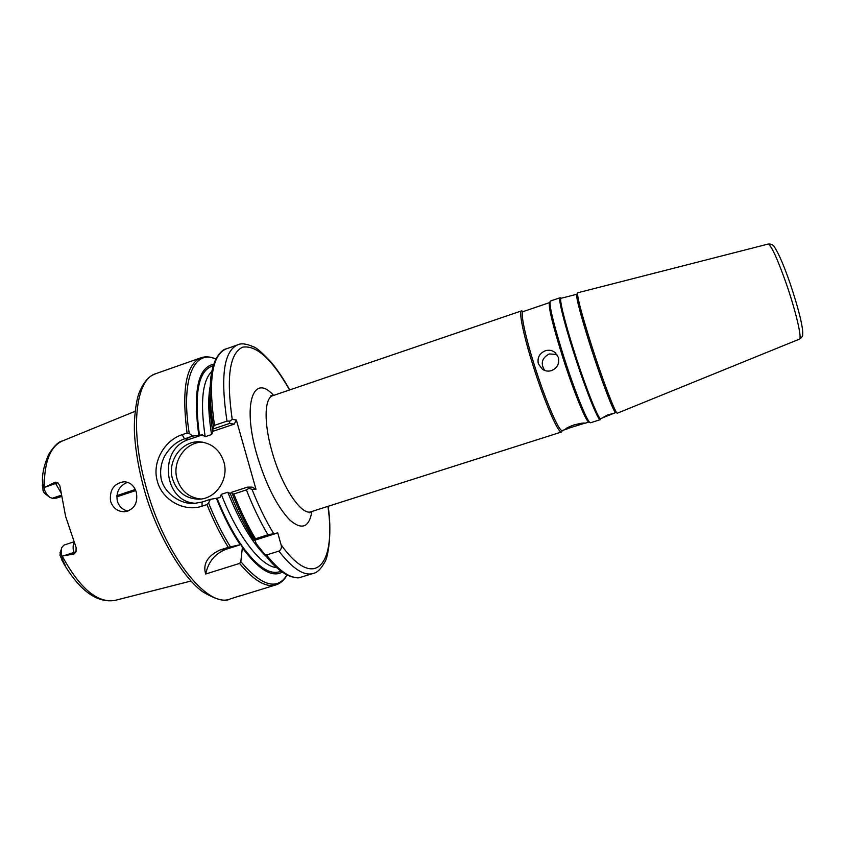 <?xml version="1.0" encoding="UTF-8"?>
<svg xmlns="http://www.w3.org/2000/svg" width="845" height="845" viewBox="0 0 845 845"><rect width="100%" height="100%" fill="white"/><g stroke="black" fill="none" stroke-linecap="round" stroke-linejoin="round"><path stroke-width="1.27" d="M538.371 363.899L542.458 369.339C545.289 371.145 548.331 371.568 551.574 370.596C557.415 367.976 559.654 363.54 558.313 357.298L555.144 352.555C552.218 350.284 548.944 349.693 545.3 350.791C539.416 353.358 537.114 357.731 538.371 363.899M556.876 354.414L549.25 353.949C541.877 357.921 540.346 363.424 544.666 370.469M573.882 424.972C568.558 426.947 565.791 428.352 565.548 429.186L584.846 423.176C583.937 422.722 580.283 423.324 573.882 424.972M560.108 297.736L550.454 301.021L549.408 302.848C548.489 307.675 552.788 325.388 562.326 355.967C572.942 389.524 585.733 421.243 588.648 421.908L590.57 422.753L600.299 419.659C598.397 421.613 585.025 388.193 573.544 352.08C563.805 321.765 557.975 297.725 560.108 297.736L561.228 298.253M550.169 301.316C549.25 306.196 553.655 324.248 563.383 355.449C574.23 389.682 587.243 422.035 590.169 422.69M549.525 302.616L523.108 311.615C520.171 311.911 525.02 335.634 534.399 365.22C545.416 400.445 559.401 432.724 562.284 430.496L567.206 428.933M523.382 311.52L521.587 310.865C518.566 311.171 523.477 335.349 533.026 365.494C544.254 401.417 558.545 434.288 561.513 431.996L562.569 430.401M768.073 244.078L577.726 292.782L576.702 294.377C576.153 298.253 580.8 315.703 590.623 346.735C601.482 380.62 613.734 412.613 615.625 412.487L617.399 413.163L799.402 339.141C802.306 338.972 795.969 311.583 786.378 283.952C777.358 258.475 771.253 245.187 768.073 244.078C771.084 243.761 773.26 244.828 774.601 247.279C778.741 253.553 783.896 265.552 790.064 283.255C794.543 296.521 798.05 308.457 800.585 319.061C803.088 330.627 802.729 332.286 802.676 334.293C802.898 335.993 801.81 337.609 799.402 339.141M577.589 292.898C577.061 296.806 581.804 314.562 591.817 346.175C602.886 380.704 615.35 413.3 617.22 413.152M576.755 294.282L561.08 298.285C558.936 298.127 564.703 321.892 574.346 351.932C585.722 387.686 598.947 420.747 600.742 418.634L612.667 413.585L607.449 415.032L603.182 417.388L607.83 415.751M127.553 482.305C119.398 485.674 115.976 491.885 117.275 500.958C118.997 506.366 122.525 509.757 127.859 511.14M172.538 478.957C176.922 491.948 185.615 498.687 198.607 499.184C215.665 499.258 229.28 479.252 223.851 461.909C219.922 450.121 212.169 443.456 200.603 441.914C182.52 439.791 166.835 460.588 172.538 478.957M202.779 442.188C185.573 441.713 171.736 461.634 177.08 478.999C181.01 490.977 188.91 497.652 200.772 499.025M136.362 492.36C138.105 503.282 134.133 509.757 124.468 511.785C117.582 511.626 112.934 508.077 110.526 501.148C109.427 489.899 113.927 483.424 124.046 481.745C130.141 482.157 134.239 485.695 136.362 492.36M61.146 493.057L55.654 483.593L55.274 482.168L57.851 482.706L59.889 485.886L65.625 516.422L76.113 547.497L76.029 551.669L74.17 553.919L62.213 556.105C79.948 588.564 97.513 603.33 114.92 600.425L191.012 581.033M135.084 411.325L62.372 440.984C50.214 446.487 44.183 462.014 44.246 487.576L55.274 482.168M282.262 572.16C271.91 577.769 258.602 569.636 242.335 547.771L241.48 544.391L228.298 547.349C220.566 534.917 213.458 520.657 206.951 504.56L201.987 506.187C184.559 512.239 162.155 500.335 157.286 481.069C151.741 461.972 164.701 440.245 182.14 434.7L187.062 433.031C181.485 389.207 186.143 364.111 201.025 357.752L155.818 373.67C135.897 379.13 129.602 427.697 145.551 484.977C163.677 554.035 207.31 608.97 230.072 598.989L240.476 595.672M61.59 496.48L56.214 498.17L52.295 498.254L49.77 497.409L46.665 494.167L44.69 490.427L43.063 490.787L44.267 493.015L49.77 497.409M116.853 495.624L135.306 489.487M253.901 540.219L255.053 540.103L256.088 543.43L264.569 554.204L266.524 554.975L278.861 551.12C281.153 549.736 281.903 547.634 281.1 544.814L277.72 532.92L267.96 534.79L255.507 538.73L253.901 540.219C245.346 527.259 237.477 511.721 230.294 493.617L231.308 492.381L247.395 487.142L252.095 487.111L255.993 489.308L236.336 419.965L234.255 424.095L213.024 431.277L211.62 434.541L205.198 436.707L202.377 434.879L189.396 439.273C157.519 448.304 163.444 503.261 196.494 503.271M228.298 547.349L220.122 549.937C207.5 555.947 202.684 563.985 205.684 574.03L239.589 563.414L240.825 561.65L242.335 547.771M238.607 596.369L275.892 584.909C265.985 587.835 253.891 580.673 239.589 563.414M215.824 359.093C194.213 348.848 180.492 378.993 189.248 433.496L192.702 436.094L198.765 435.207C192.956 391.077 197.941 367.406 213.732 364.206M198.765 435.207L199.441 435.27C193.875 393.105 198.469 369.941 213.236 365.79M240.952 544.476C232.238 531.706 224.252 516.263 216.996 498.149L210.32 499.353L208.599 503.028C215.211 519.538 222.478 534.125 230.4 546.768M240.128 544.581C231.467 531.685 223.534 516.211 216.341 498.17M266.524 554.975C280.424 572.466 292.043 579.828 301.401 577.061C298.676 578.571 293.88 577.895 287.015 575.033C279.97 571.072 273.59 565.506 267.854 558.323L256.088 543.43M213.024 431.277L213.595 430.77L212.581 430.538C210.173 415.793 209.275 402.907 209.898 391.858L210.363 383.894C209.676 396.062 210.711 410.343 213.447 426.746L212.581 430.538M214.514 425.352L226.978 421.127C220.302 376.331 223.883 350.897 237.72 344.834L226.196 348.89C211.968 355.09 208.071 380.588 214.514 425.352L213.447 426.746M289.56 389.967C272.09 359.262 256.479 344.992 242.737 347.158C229.671 352.967 226.164 377.05 232.217 419.405L236.336 419.965M255.993 489.308L252.011 489.35C258.654 506.049 265.826 520.731 273.537 533.396M216.996 498.149L219.911 497.599L221.316 494.336L227.801 492.223L230.189 493.522M59.942 555.197L61.653 547.718L61.231 553.517L59.942 555.197L63.734 563.636C66.945 569.234 64.685 563.552 63.016 560.89L61.231 553.517M74.286 541.719L63.956 545.099L61.653 547.718M116.779 496.839L135.76 490.544M254.366 539.184C246.37 526.044 238.998 510.887 232.269 493.723L231.308 492.381M267.96 534.79C260.207 521.745 253.014 506.789 246.402 489.91L233.811 494.008C240.445 510.845 247.669 525.748 255.507 538.73M600.89 418.571L600.299 419.659M192.702 436.094L184.559 438.851C176.552 441.565 169.877 447.354 164.532 456.226C161.363 462.711 160.117 469.324 160.814 476.062C161.765 490.713 178.813 504.476 194.001 503.462L202.103 502.036L210.32 499.353M202.377 434.879L199.441 435.27M234.255 424.095L229.407 423.482L213.479 428.88M44.246 487.576L44.69 490.427M43.929 487.776L42.82 483.836C42.863 482.252 42.82 476.538 42.408 480.15L43.063 490.787M277.72 532.92L255.053 540.103M241.48 544.391L226.777 549.049C215.38 553.179 208.356 561.513 205.684 574.03M246.402 489.91L248.895 488.368L252.011 489.35M247.395 487.142L248.895 488.368M232.269 493.723L233.811 494.008M232.217 419.405L229.872 421.095L229.407 423.482M229.872 421.095L226.978 421.127M189.248 433.496L187.062 433.031M206.951 504.56L208.599 503.028M561.513 431.996L311.076 511.721C301.549 516.02 281.744 486.562 272.101 451.874C263.64 422.838 264.379 397.868 272.829 395.671L270.749 395.861M311.879 511.457C309.185 527.586 301.781 530.396 289.655 519.865C276.896 506.356 266.017 484.808 257.017 455.201C242.019 404.058 253.342 372.624 273.632 395.397M61.41 495.191L52.295 498.254M135.728 490.459L116.79 496.744M280.931 571.178C270.558 575.772 257.493 567.248 241.733 545.606M240.825 561.65C261.718 586.177 277.107 590.634 286.983 575.022M267.854 558.323L264.569 554.204M328.113 506.292C332.222 531.674 328.209 557.351 324.839 561.946C321.068 568.917 317.15 572.762 313.072 573.47C303.978 576.163 292.571 568.706 278.861 551.12M281.1 544.814C315.058 592.25 336.405 564.143 327.923 506.356M266.619 556.844C252.813 543.863 239.874 522.326 227.801 492.223M221.316 494.336C237.667 536.702 261.337 566.72 276.568 567.555M211.62 434.541C208.324 414.483 207.859 398.238 210.247 385.816M211.884 371.304C202.314 380.81 200.085 402.611 205.198 436.707M46.665 494.167L44.267 493.015M61.21 549.62L59.953 552.873M74.17 553.919L73.8 552.482L63.153 555.936M76.029 551.669L73.8 552.482C72.691 547.856 72.924 544.433 74.487 542.205M189.396 439.273L184.559 438.851L182.14 434.7M57.851 482.706L45.112 487.153M220.122 549.937L226.777 549.049M61.97 560.488L63.016 560.89M42.25 485.231L42.82 483.836M202.103 502.036L201.987 506.187M230.072 598.989C225.129 601.999 216.214 599.718 203.318 592.134C183.925 579.427 155.48 533.353 143.28 486.086C138.77 468.869 135.918 452.54 134.725 437.087C133.214 418 136.732 398.016 139.34 392.312C145.044 378.919 150.737 375.581 155.818 373.67M311.076 511.721L309.291 512.799M521.587 310.865L272.829 395.671M313.072 573.47L301.401 577.061M114.92 600.425C97.048 603.214 79.979 590.951 63.734 563.636M62.372 440.984C58.601 441.565 54.069 445.97 48.778 454.198C44.521 463.81 42.398 472.461 42.408 480.15M615.73 412.529L609.319 415.138M584.096 423.546L588.88 422.025M287.089 575.075C284.163 580.188 280.434 583.472 275.892 584.909M226.196 348.89C223.101 349.291 219.647 352.682 215.834 359.062C212.528 366.445 210.701 374.715 210.363 383.894M215.866 358.998C210.479 356.622 205.536 356.199 201.025 357.752M289.75 389.904C283.941 379.574 277.994 370.638 271.921 363.086C262.689 353.083 256.553 347.665 253.5 346.82C246.465 343.704 241.195 343.038 237.72 344.834"/></g></svg>
